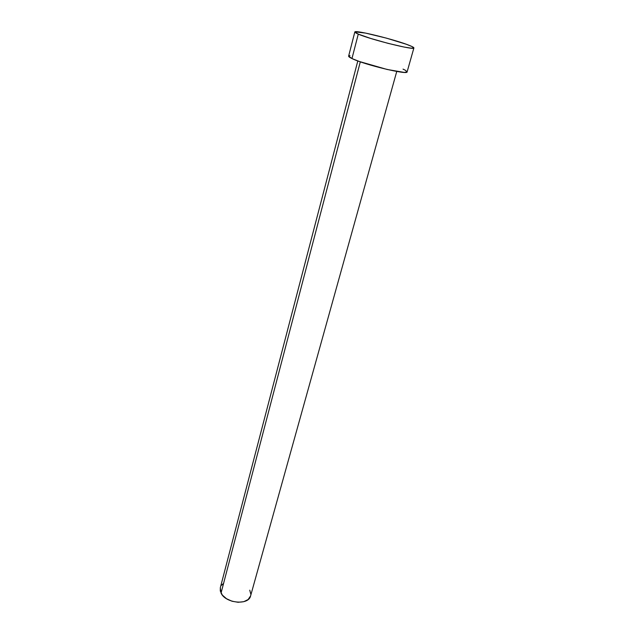 <?xml version="1.0" encoding="UTF-8"?>
<svg xmlns="http://www.w3.org/2000/svg" width="634" height="634" viewBox="0 0 634 634"><rect width="100%" height="100%" fill="white"/><g stroke="black" fill="none" stroke-linecap="round" stroke-linejoin="round"><path stroke-width="0.95" d="M357.806 60.943L220.315 587.726L221.044 593.067L360.31 61.839L221.044 593.067C225.522 603.425 248.79 605.565 250.596 595.897L248.124 599.534L243.781 601.682L238.122 602.284L232.036 601.238L226.489 598.71L222.36 595.104L220.283 590.991L220.323 587.678M358.273 34.109L354.818 32.009C354.374 29.536 396.171 39.887 409.675 45.529C412.56 46.694 413.962 47.502 413.891 47.946C415.072 50.609 370.724 39.617 358.273 34.109L351.965 58.55L358.273 34.109L356.046 33.071L354.969 31.851L365.509 33.079L386.478 38.151L406.291 44.253L412.132 46.607L413.867 47.994L411.094 48.168L404.104 47.059L388.095 43.366L370.724 38.452L358.273 34.109M403.042 69.122L405.443 70.311L407.083 71.959L404.262 72.411L387.144 69.471L359.304 61.482L351.965 58.55L348.637 56.109C348.518 56.632 349.627 57.44 351.965 58.55C364.114 64.652 408.074 75.232 407.107 71.896L413.891 47.954M348.795 55.903L349.976 55.618M249.756 590.175L250.834 594.264M221.543 585.277L223.065 583.787M354.818 32.017L348.629 56.117M396.749 71.452L250.596 595.897"/></g></svg>

